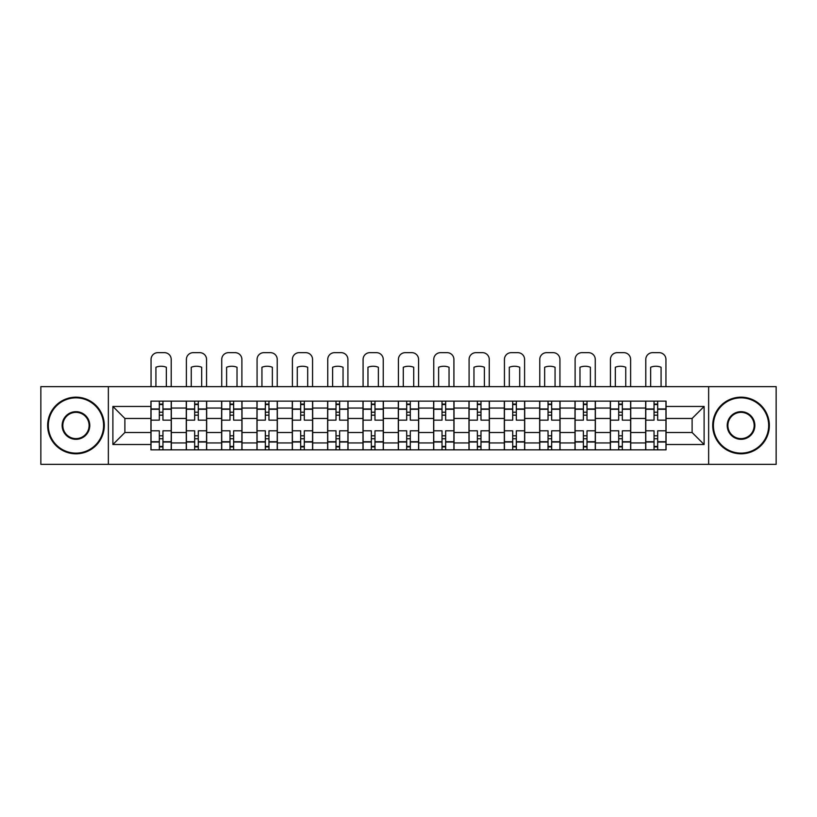 <?xml version="1.0" encoding="UTF-8"?>
<svg xmlns="http://www.w3.org/2000/svg" width="817" height="817" viewBox="0 0 817 817"><rect width="100%" height="100%" fill="white"/><g stroke="black" fill="none" stroke-linecap="round" stroke-linejoin="round"><path stroke-width="1.23" d="M708.645 464.342L776.15 464.342L776.15 386.645L40.85 386.645L40.85 464.342L708.645 464.342L708.645 386.645M186.276 449.84L186.276 408.051L171.325 408.051L171.325 449.84M171.325 408.051L171.325 401.137M186.276 408.051L186.276 401.137M206.67 401.137L206.67 449.84M221.621 449.84L221.621 401.137M242.006 401.137L242.006 449.84M256.957 449.84L256.957 401.137M277.341 401.137L277.341 449.84M292.292 449.84L292.292 401.137M312.676 401.137L312.676 449.84M327.627 449.84L327.627 401.137M348.022 401.137L348.022 449.84M362.973 449.84L362.973 401.137M383.357 401.137L383.357 449.84M398.308 449.84L398.308 401.137M418.692 401.137L418.692 449.84M433.643 449.84L433.643 401.137M454.027 401.137L454.027 449.84M468.978 449.84L468.978 401.137M489.373 401.137L489.373 449.84M504.324 449.84L504.324 401.137M524.708 401.137L524.708 449.84M539.659 449.84L539.659 401.137M560.043 401.137L560.043 449.84M574.994 449.84L574.994 401.137M595.379 401.137L595.379 449.84M610.33 449.84L610.33 401.137M630.724 401.137L630.724 449.84M645.675 449.84L645.675 401.137M645.675 432.51L630.724 432.51M610.33 432.51L595.379 432.51M574.994 432.51L560.043 432.51M539.659 432.51L524.708 432.51M504.324 432.51L489.373 432.51M468.978 432.51L454.027 432.51M433.643 432.51L418.692 432.51M398.308 432.51L383.357 432.51M362.973 432.51L348.022 432.51M327.627 432.51L312.676 432.51M292.292 432.51L277.341 432.51M256.957 432.51L242.006 432.51M221.621 432.51L206.67 432.51M186.276 432.51L171.325 432.51M645.675 418.467L630.724 418.467M610.33 418.467L595.379 418.467M574.994 418.467L560.043 418.467M539.659 418.467L524.708 418.467M504.324 418.467L489.373 418.467M468.978 418.467L454.027 418.467M433.643 418.467L418.692 418.467M398.308 418.467L383.357 418.467M362.973 418.467L348.022 418.467M327.627 418.467L312.676 418.467M292.292 418.467L277.341 418.467M256.957 418.467L242.006 418.467M221.621 418.467L206.67 418.467M186.276 418.467L171.325 418.467M124.889 432.51L150.941 432.51L150.941 418.467L124.889 418.467L124.889 432.51L112.889 444.519L112.889 406.457L150.941 406.457L150.941 418.467M666.059 418.467L666.059 432.51L692.111 432.51L692.111 418.467L666.059 418.467L666.059 401.137L150.941 401.137L150.941 406.457M666.059 406.457L704.111 406.457L704.111 444.519L666.059 444.519L666.059 432.51M150.941 432.51L150.941 449.84L666.059 449.84L666.059 444.519M150.941 444.519L112.889 444.519M108.355 464.342L108.355 386.645M162.951 446.439L159.325 446.439M159.325 404.538L162.951 404.538M198.286 446.439L194.66 446.439M194.66 404.538L198.286 404.538M233.621 446.439L229.996 446.439M229.996 404.538L233.621 404.538M268.956 446.439L265.341 446.439M265.341 404.538L268.956 404.538M304.302 446.439L300.676 446.439M300.676 404.538L304.302 404.538M339.637 446.439L336.012 446.439M336.012 404.538L339.637 404.538M374.972 446.439L371.347 446.439M371.347 404.538L374.972 404.538M410.308 446.439L406.692 446.439M406.692 404.538L410.308 404.538M445.653 446.439L442.028 446.439M442.028 404.538L445.653 404.538M480.988 446.439L477.363 446.439M477.363 404.538L480.988 404.538M516.324 446.439L512.698 446.439M512.698 404.538L516.324 404.538M551.659 446.439L548.044 446.439M548.044 404.538L551.659 404.538M587.004 446.439L583.379 446.439M583.379 404.538L587.004 404.538M622.34 446.439L618.714 446.439M618.714 404.538L622.34 404.538M657.675 446.439L654.049 446.439M654.049 404.538L657.675 404.538M112.889 406.457L124.889 418.467M692.111 432.51L704.111 444.519M692.111 418.467L704.111 406.457M171.213 449.84L171.213 420.163L162.951 420.163L162.951 401.137M159.325 401.137L159.325 420.163L151.053 420.163L151.053 401.137M171.213 420.163L171.213 401.137M151.053 449.84L151.053 430.814L159.325 430.814L159.325 449.84M162.951 449.84L162.951 430.814L171.213 430.814M159.325 415.179L162.951 415.179M151.053 430.814L151.053 420.163M162.951 435.798L159.325 435.798M162.951 446.899L159.325 446.899M159.325 438.739L162.951 438.739M162.951 412.238L159.325 412.238M159.325 404.078L162.951 404.078M171.213 386.645L171.213 359.46A6.791 6.791 0 0 0 164.421 352.658L157.855 352.658A6.791 6.791 0 0 0 151.053 359.46L151.053 386.645M155.924 386.645L155.924 367.252A14.042 14.042 0 0 1 166.341 367.252L166.341 386.645M206.558 449.84L206.558 420.163L198.286 420.163L198.286 401.137M194.66 401.137L194.66 420.163L186.388 420.163L186.388 401.137M206.558 420.163L206.558 401.137M186.388 449.84L186.388 430.814L194.66 430.814L194.66 449.84M198.286 449.84L198.286 430.814L206.558 430.814M194.66 415.179L198.286 415.179M186.388 430.814L186.388 420.163M198.286 435.798L194.66 435.798M198.286 446.899L194.66 446.899M194.66 438.739L198.286 438.739M198.286 412.238L194.66 412.238M194.66 404.078L198.286 404.078M206.558 386.645L206.558 359.46A6.791 6.791 0 0 0 199.756 352.658L193.19 352.658A6.791 6.791 0 0 0 186.388 359.46L186.388 386.645M191.26 386.645L191.26 367.252A14.042 14.042 0 0 1 201.687 367.252L201.687 386.645M241.893 449.84L241.893 420.163L233.621 420.163L233.621 401.137M229.996 401.137L229.996 420.163L221.734 420.163L221.734 401.137M241.893 420.163L241.893 401.137M221.734 449.84L221.734 430.814L229.996 430.814L229.996 449.84M233.621 449.84L233.621 430.814L241.893 430.814M229.996 415.179L233.621 415.179M221.734 430.814L221.734 420.163M233.621 435.798L229.996 435.798M233.621 446.899L229.996 446.899M229.996 438.739L233.621 438.739M233.621 412.238L229.996 412.238M229.996 404.078L233.621 404.078M241.893 386.645L241.893 359.46A6.791 6.791 0 0 0 235.092 352.658L228.525 352.658A6.791 6.791 0 0 0 221.734 359.46L221.734 386.645M226.605 386.645L226.605 367.252A14.042 14.042 0 0 1 237.022 367.252L237.022 386.645M277.229 449.84L277.229 420.163L268.956 420.163L268.956 401.137M265.341 401.137L265.341 420.163L257.069 420.163L257.069 401.137M277.229 420.163L277.229 401.137M257.069 449.84L257.069 430.814L265.341 430.814L265.341 449.84M268.956 449.84L268.956 430.814L277.229 430.814M265.341 415.179L268.956 415.179M257.069 430.814L257.069 420.163M268.956 435.798L265.341 435.798M268.956 446.899L265.341 446.899M265.341 438.739L268.956 438.739M268.956 412.238L265.341 412.238M265.341 404.078L268.956 404.078M277.229 386.645L277.229 359.46A6.791 6.791 0 0 0 270.437 352.658L263.86 352.658A6.791 6.791 0 0 0 257.069 359.46L257.069 386.645M261.94 386.645L261.94 367.252A14.042 14.042 0 0 1 272.357 367.252L272.357 386.645M312.564 449.84L312.564 420.163L304.302 420.163L304.302 401.137M300.676 401.137L300.676 420.163L292.404 420.163L292.404 401.137M312.564 420.163L312.564 401.137M292.404 449.84L292.404 430.814L300.676 430.814L300.676 449.84M304.302 449.84L304.302 430.814L312.564 430.814M300.676 415.179L304.302 415.179M292.404 430.814L292.404 420.163M304.302 435.798L300.676 435.798M304.302 446.899L300.676 446.899M300.676 438.739L304.302 438.739M304.302 412.238L300.676 412.238M300.676 404.078L304.302 404.078M312.564 386.645L312.564 359.46A6.791 6.791 0 0 0 305.772 352.658L299.206 352.658A6.791 6.791 0 0 0 292.404 359.46L292.404 386.645M297.276 386.645L297.276 367.252A14.042 14.042 0 0 1 307.692 367.252L307.692 386.645M347.909 449.84L347.909 420.163L339.637 420.163L339.637 401.137M336.012 401.137L336.012 420.163L327.74 420.163L327.74 401.137M347.909 420.163L347.909 401.137M327.74 449.84L327.74 430.814L336.012 430.814L336.012 449.84M339.637 449.84L339.637 430.814L347.909 430.814M336.012 415.179L339.637 415.179M327.74 430.814L327.74 420.163M339.637 435.798L336.012 435.798M339.637 446.899L336.012 446.899M336.012 438.739L339.637 438.739M339.637 412.238L336.012 412.238M336.012 404.078L339.637 404.078M347.909 386.645L347.909 359.46A6.791 6.791 0 0 0 341.108 352.658L334.541 352.658A6.791 6.791 0 0 0 327.74 359.46L327.74 386.645M332.611 386.645L332.611 367.252A14.042 14.042 0 0 1 343.038 367.252L343.038 386.645M75.961 453.129A27.635 27.635 0 0 0 103.596 425.494A27.635 27.635 0 0 0 75.961 397.848A27.635 27.635 0 0 0 48.326 425.494A27.635 27.635 0 0 0 75.961 453.129M75.961 397.174A28.319 28.319 0 0 1 104.28 425.494A28.319 28.319 0 0 1 75.961 453.803A28.319 28.319 0 0 1 47.641 425.494A28.319 28.319 0 0 1 75.961 397.174M75.961 439.311A13.818 13.818 0 0 1 62.143 425.494A13.818 13.818 0 0 1 75.961 411.676A13.818 13.818 0 0 1 89.778 425.494A13.818 13.818 0 0 1 75.961 439.311M75.961 412.35A13.143 13.143 0 0 0 62.827 425.494A13.143 13.143 0 0 0 75.961 438.627A13.143 13.143 0 0 0 89.104 425.494A13.143 13.143 0 0 0 75.961 412.35M741.039 453.129A27.635 27.635 0 0 0 768.674 425.494A27.635 27.635 0 0 0 741.039 397.848A27.635 27.635 0 0 0 713.404 425.494A27.635 27.635 0 0 0 741.039 453.129M741.039 397.174A28.319 28.319 0 0 1 769.359 425.494A28.319 28.319 0 0 1 741.039 453.803A28.319 28.319 0 0 1 712.72 425.494A28.319 28.319 0 0 1 741.039 397.174M741.039 439.311A13.818 13.818 0 0 1 727.222 425.494A13.818 13.818 0 0 1 741.039 411.676A13.818 13.818 0 0 1 754.857 425.494A13.818 13.818 0 0 1 741.039 439.311M741.039 412.35A13.143 13.143 0 0 0 727.896 425.494A13.143 13.143 0 0 0 741.039 438.627A13.143 13.143 0 0 0 754.173 425.494A13.143 13.143 0 0 0 741.039 412.35M383.244 449.84L383.244 420.163L374.972 420.163L374.972 401.137M371.347 401.137L371.347 420.163L363.085 420.163L363.085 401.137M383.244 420.163L383.244 401.137M363.085 449.84L363.085 430.814L371.347 430.814L371.347 449.84M374.972 449.84L374.972 430.814L383.244 430.814M371.347 415.179L374.972 415.179M363.085 430.814L363.085 420.163M374.972 435.798L371.347 435.798M374.972 446.899L371.347 446.899M371.347 438.739L374.972 438.739M374.972 412.238L371.347 412.238M371.347 404.078L374.972 404.078M383.244 386.645L383.244 359.46A6.791 6.791 0 0 0 376.443 352.658L369.876 352.658A6.791 6.791 0 0 0 363.085 359.46L363.085 386.645M367.956 386.645L367.956 367.252A14.042 14.042 0 0 1 378.373 367.252L378.373 386.645M418.58 449.84L418.58 420.163L410.308 420.163L410.308 401.137M406.692 401.137L406.692 420.163L398.42 420.163L398.42 401.137M418.58 420.163L418.58 401.137M398.42 449.84L398.42 430.814L406.692 430.814L406.692 449.84M410.308 449.84L410.308 430.814L418.58 430.814M406.692 415.179L410.308 415.179M398.42 430.814L398.42 420.163M410.308 435.798L406.692 435.798M410.308 446.899L406.692 446.899M406.692 438.739L410.308 438.739M410.308 412.238L406.692 412.238M406.692 404.078L410.308 404.078M418.58 386.645L418.58 359.46A6.791 6.791 0 0 0 411.788 352.658L405.212 352.658A6.791 6.791 0 0 0 398.42 359.46L398.42 386.645M403.292 386.645L403.292 367.252A14.042 14.042 0 0 1 413.708 367.252L413.708 386.645M453.915 449.84L453.915 420.163L445.653 420.163L445.653 401.137M442.028 401.137L442.028 420.163L433.756 420.163L433.756 401.137M453.915 420.163L453.915 401.137M433.756 449.84L433.756 430.814L442.028 430.814L442.028 449.84M445.653 449.84L445.653 430.814L453.915 430.814M442.028 415.179L445.653 415.179M433.756 430.814L433.756 420.163M445.653 435.798L442.028 435.798M445.653 446.899L442.028 446.899M442.028 438.739L445.653 438.739M445.653 412.238L442.028 412.238M442.028 404.078L445.653 404.078M453.915 386.645L453.915 359.46A6.791 6.791 0 0 0 447.124 352.658L440.557 352.658A6.791 6.791 0 0 0 433.756 359.46L433.756 386.645M438.627 386.645L438.627 367.252A14.042 14.042 0 0 1 449.044 367.252L449.044 386.645M489.26 449.84L489.26 420.163L480.988 420.163L480.988 401.137M477.363 401.137L477.363 420.163L469.091 420.163L469.091 401.137M489.26 420.163L489.26 401.137M469.091 449.84L469.091 430.814L477.363 430.814L477.363 449.84M480.988 449.84L480.988 430.814L489.26 430.814M477.363 415.179L480.988 415.179M469.091 430.814L469.091 420.163M480.988 435.798L477.363 435.798M480.988 446.899L477.363 446.899M477.363 438.739L480.988 438.739M480.988 412.238L477.363 412.238M477.363 404.078L480.988 404.078M489.26 386.645L489.26 359.46A6.791 6.791 0 0 0 482.459 352.658L475.892 352.658A6.791 6.791 0 0 0 469.091 359.46L469.091 386.645M473.962 386.645L473.962 367.252A14.042 14.042 0 0 1 484.389 367.252L484.389 386.645M524.596 449.84L524.596 420.163L516.324 420.163L516.324 401.137M512.698 401.137L512.698 420.163L504.436 420.163L504.436 401.137M524.596 420.163L524.596 401.137M504.436 449.84L504.436 430.814L512.698 430.814L512.698 449.84M516.324 449.84L516.324 430.814L524.596 430.814M512.698 415.179L516.324 415.179M504.436 430.814L504.436 420.163M516.324 435.798L512.698 435.798M516.324 446.899L512.698 446.899M512.698 438.739L516.324 438.739M516.324 412.238L512.698 412.238M512.698 404.078L516.324 404.078M524.596 386.645L524.596 359.46A6.791 6.791 0 0 0 517.794 352.658L511.228 352.658A6.791 6.791 0 0 0 504.436 359.46L504.436 386.645M509.308 386.645L509.308 367.252A14.042 14.042 0 0 1 519.724 367.252L519.724 386.645M559.931 449.84L559.931 420.163L551.659 420.163L551.659 401.137M548.044 401.137L548.044 420.163L539.771 420.163L539.771 401.137M559.931 420.163L559.931 401.137M539.771 449.84L539.771 430.814L548.044 430.814L548.044 449.84M551.659 449.84L551.659 430.814L559.931 430.814M548.044 415.179L551.659 415.179M539.771 430.814L539.771 420.163M551.659 435.798L548.044 435.798M551.659 446.899L548.044 446.899M548.044 438.739L551.659 438.739M551.659 412.238L548.044 412.238M548.044 404.078L551.659 404.078M559.931 386.645L559.931 359.46A6.791 6.791 0 0 0 553.14 352.658L546.563 352.658A6.791 6.791 0 0 0 539.771 359.46L539.771 386.645M544.643 386.645L544.643 367.252A14.042 14.042 0 0 1 555.06 367.252L555.06 386.645M595.266 449.84L595.266 420.163L587.004 420.163L587.004 401.137M583.379 401.137L583.379 420.163L575.107 420.163L575.107 401.137M595.266 420.163L595.266 401.137M575.107 449.84L575.107 430.814L583.379 430.814L583.379 449.84M587.004 449.84L587.004 430.814L595.266 430.814M583.379 415.179L587.004 415.179M575.107 430.814L575.107 420.163M587.004 435.798L583.379 435.798M587.004 446.899L583.379 446.899M583.379 438.739L587.004 438.739M587.004 412.238L583.379 412.238M583.379 404.078L587.004 404.078M595.266 386.645L595.266 359.46A6.791 6.791 0 0 0 588.475 352.658L581.908 352.658A6.791 6.791 0 0 0 575.107 359.46L575.107 386.645M579.978 386.645L579.978 367.252A14.042 14.042 0 0 1 590.395 367.252L590.395 386.645M630.612 449.84L630.612 420.163L622.34 420.163L622.34 401.137M618.714 401.137L618.714 420.163L610.442 420.163L610.442 401.137M630.612 420.163L630.612 401.137M610.442 449.84L610.442 430.814L618.714 430.814L618.714 449.84M622.34 449.84L622.34 430.814L630.612 430.814M618.714 415.179L622.34 415.179M610.442 430.814L610.442 420.163M622.34 435.798L618.714 435.798M622.34 446.899L618.714 446.899M618.714 438.739L622.34 438.739M622.34 412.238L618.714 412.238M618.714 404.078L622.34 404.078M630.612 386.645L630.612 359.46A6.791 6.791 0 0 0 623.81 352.658L617.243 352.658A6.791 6.791 0 0 0 610.442 359.46L610.442 386.645M615.313 386.645L615.313 367.252A14.042 14.042 0 0 1 625.74 367.252L625.74 386.645M665.947 449.84L665.947 420.163L657.675 420.163L657.675 401.137M654.049 401.137L654.049 420.163L645.787 420.163L645.787 401.137M665.947 420.163L665.947 401.137M645.787 449.84L645.787 430.814L654.049 430.814L654.049 449.84M657.675 449.84L657.675 430.814L665.947 430.814M654.049 415.179L657.675 415.179M645.787 430.814L645.787 420.163M657.675 435.798L654.049 435.798M657.675 446.899L654.049 446.899M654.049 438.739L657.675 438.739M657.675 412.238L654.049 412.238M654.049 404.078L657.675 404.078M665.947 386.645L665.947 359.46A6.791 6.791 0 0 0 659.145 352.658L652.579 352.658A6.791 6.791 0 0 0 645.787 359.46L645.787 386.645M650.659 386.645L650.659 367.252A14.042 14.042 0 0 1 661.076 367.252L661.076 386.645M610.33 408.051L595.379 408.051M574.994 408.051L560.043 408.051M539.659 408.051L524.708 408.051M504.324 408.051L489.373 408.051M468.978 408.051L454.027 408.051M433.643 408.051L418.692 408.051M398.308 408.051L383.357 408.051M362.973 408.051L348.022 408.051M327.627 408.051L312.676 408.051M292.292 408.051L277.341 408.051M256.957 408.051L242.006 408.051M221.621 408.051L206.67 408.051M645.675 408.051L630.724 408.051M610.33 442.937L595.379 442.937M574.994 442.937L560.043 442.937M539.659 442.937L524.708 442.937M504.324 442.937L489.373 442.937M468.978 442.937L454.027 442.937M433.643 442.937L418.692 442.937M398.308 442.937L383.357 442.937M362.973 442.937L348.022 442.937M327.627 442.937L312.676 442.937M292.292 442.937L277.341 442.937M256.957 442.937L242.006 442.937M221.621 442.937L206.67 442.937M186.276 442.937L171.325 442.937M645.675 442.937L630.724 442.937M171.213 408.949L162.951 408.949M159.325 408.949L151.053 408.949M159.325 409.256L151.053 409.256M159.325 441.721L151.053 441.721M159.325 442.028L151.053 442.028M171.213 442.028L162.951 442.028M171.213 409.256L162.951 409.256M171.213 441.721L162.951 441.721M206.558 408.949L198.286 408.949M194.66 408.949L186.388 408.949M194.66 409.256L186.388 409.256M194.66 441.721L186.388 441.721M194.66 442.028L186.388 442.028M206.558 442.028L198.286 442.028M206.558 409.256L198.286 409.256M206.558 441.721L198.286 441.721M241.893 408.949L233.621 408.949M229.996 408.949L221.734 408.949M229.996 409.256L221.734 409.256M229.996 441.721L221.734 441.721M229.996 442.028L221.734 442.028M241.893 442.028L233.621 442.028M241.893 409.256L233.621 409.256M241.893 441.721L233.621 441.721M277.229 408.949L268.956 408.949M265.341 408.949L257.069 408.949M265.341 409.256L257.069 409.256M265.341 441.721L257.069 441.721M265.341 442.028L257.069 442.028M277.229 442.028L268.956 442.028M277.229 409.256L268.956 409.256M277.229 441.721L268.956 441.721M312.564 408.949L304.302 408.949M300.676 408.949L292.404 408.949M300.676 409.256L292.404 409.256M300.676 441.721L292.404 441.721M300.676 442.028L292.404 442.028M312.564 442.028L304.302 442.028M312.564 409.256L304.302 409.256M312.564 441.721L304.302 441.721M347.909 408.949L339.637 408.949M336.012 408.949L327.74 408.949M336.012 409.256L327.74 409.256M336.012 441.721L327.74 441.721M336.012 442.028L327.74 442.028M347.909 442.028L339.637 442.028M347.909 409.256L339.637 409.256M347.909 441.721L339.637 441.721M383.244 408.949L374.972 408.949M371.347 408.949L363.085 408.949M371.347 409.256L363.085 409.256M371.347 441.721L363.085 441.721M371.347 442.028L363.085 442.028M383.244 442.028L374.972 442.028M383.244 409.256L374.972 409.256M383.244 441.721L374.972 441.721M418.58 408.949L410.308 408.949M406.692 408.949L398.42 408.949M406.692 409.256L398.42 409.256M406.692 441.721L398.42 441.721M406.692 442.028L398.42 442.028M418.58 442.028L410.308 442.028M418.58 409.256L410.308 409.256M418.58 441.721L410.308 441.721M453.915 408.949L445.653 408.949M442.028 408.949L433.756 408.949M442.028 409.256L433.756 409.256M442.028 441.721L433.756 441.721M442.028 442.028L433.756 442.028M453.915 442.028L445.653 442.028M453.915 409.256L445.653 409.256M453.915 441.721L445.653 441.721M489.26 408.949L480.988 408.949M477.363 408.949L469.091 408.949M477.363 409.256L469.091 409.256M477.363 441.721L469.091 441.721M477.363 442.028L469.091 442.028M489.26 442.028L480.988 442.028M489.26 409.256L480.988 409.256M489.26 441.721L480.988 441.721M524.596 408.949L516.324 408.949M512.698 408.949L504.436 408.949M512.698 409.256L504.436 409.256M512.698 441.721L504.436 441.721M512.698 442.028L504.436 442.028M524.596 442.028L516.324 442.028M524.596 409.256L516.324 409.256M524.596 441.721L516.324 441.721M559.931 408.949L551.659 408.949M548.044 408.949L539.771 408.949M548.044 409.256L539.771 409.256M548.044 441.721L539.771 441.721M548.044 442.028L539.771 442.028M559.931 442.028L551.659 442.028M559.931 409.256L551.659 409.256M559.931 441.721L551.659 441.721M595.266 408.949L587.004 408.949M583.379 408.949L575.107 408.949M583.379 409.256L575.107 409.256M583.379 441.721L575.107 441.721M583.379 442.028L575.107 442.028M595.266 442.028L587.004 442.028M595.266 409.256L587.004 409.256M595.266 441.721L587.004 441.721M630.612 408.949L622.34 408.949M618.714 408.949L610.442 408.949M618.714 409.256L610.442 409.256M618.714 441.721L610.442 441.721M618.714 442.028L610.442 442.028M630.612 442.028L622.34 442.028M630.612 409.256L622.34 409.256M630.612 441.721L622.34 441.721M665.947 408.949L657.675 408.949M654.049 408.949L645.787 408.949M654.049 409.256L645.787 409.256M654.049 441.721L645.787 441.721M654.049 442.028L645.787 442.028M665.947 442.028L657.675 442.028M665.947 409.256L657.675 409.256M665.947 441.721L657.675 441.721"/></g></svg>
